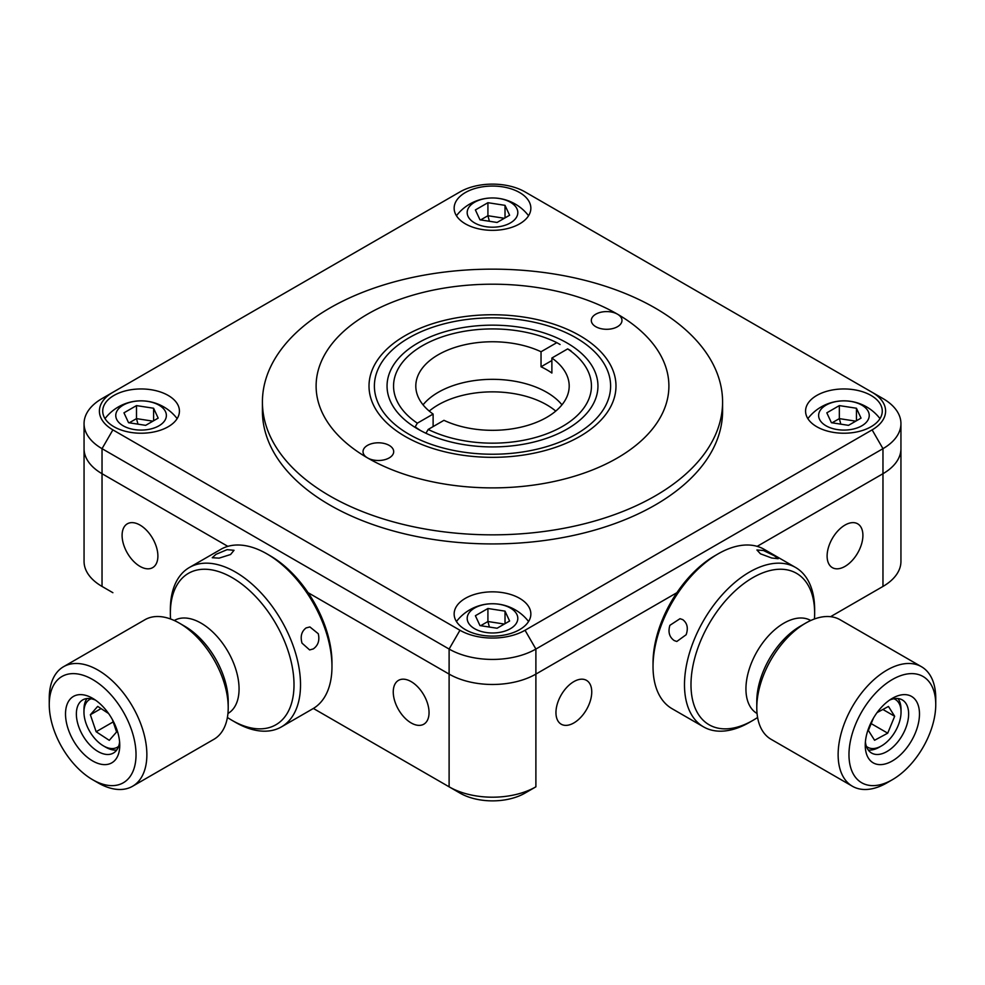 <?xml version="1.0" encoding="UTF-8"?>
<svg xmlns="http://www.w3.org/2000/svg" width="985" height="985" viewBox="0 0 985 985"><rect width="100%" height="100%" fill="white"/><g stroke="black" fill="none" stroke-linecap="round" stroke-linejoin="round"><path stroke-width="1.48" d="M573.849 722.941A25.314 14.615 120 0 0 590.384 700.643A25.314 14.615 120 0 0 586.506 680.364A25.314 14.615 120 0 0 573.849 681.62A25.314 14.615 120 0 0 557.313 703.918A25.314 14.615 120 0 0 561.191 724.197A25.314 14.615 120 0 0 573.849 722.941M411.151 681.62A25.314 14.615 -120 0 0 398.494 680.364A25.314 14.615 -120 0 0 394.616 700.643A25.314 14.615 -120 0 0 411.151 722.941A25.314 14.615 -120 0 0 423.809 724.197A25.314 14.615 -120 0 0 427.687 703.918A25.314 14.615 -120 0 0 411.151 681.62M139.993 525.067A25.314 14.615 -120 0 0 127.336 523.811A25.314 14.615 -120 0 0 123.457 544.089A25.314 14.615 -120 0 0 139.993 566.387A25.314 14.615 -120 0 0 152.65 567.643A25.314 14.615 -120 0 0 156.529 547.365A25.314 14.615 -120 0 0 139.993 525.067M845.007 566.387A25.314 14.615 120 0 0 861.543 544.089A25.314 14.615 120 0 0 857.664 523.811A25.314 14.615 120 0 0 845.007 525.067A25.314 14.615 120 0 0 828.471 547.365A25.314 14.615 120 0 0 832.35 567.643A25.314 14.615 120 0 0 845.007 566.387M882.966 398.568L525.042 191.915A46.012 26.57 0 0 0 459.958 191.915L112.881 392.301A46.012 26.57 0 0 0 112.881 429.879L459.958 630.265A46.012 26.57 0 0 0 525.042 630.265L872.119 429.879A46.012 26.57 0 0 0 872.119 392.301L882.966 398.568A61.353 35.423 180 0 1 900.943 423.612A61.353 35.423 180 0 1 882.966 448.667L535.889 649.053A61.353 35.423 180 0 1 449.111 649.053L449.111 674.097A61.353 35.423 0 0 0 535.889 674.097A61.353 35.423 180 0 1 449.111 674.097L308.096 592.687L449.111 674.097L449.111 786.818A61.353 35.423 0 0 0 535.889 786.818L525.042 793.085A46.012 26.57 180 0 1 459.958 793.085L313.365 708.449L459.958 793.085M459.958 630.265L449.111 649.053L102.034 448.667A61.353 35.423 180 0 1 84.057 423.612L84.057 448.667A61.353 35.423 0 0 0 102.034 473.711A61.353 35.423 180 0 1 84.057 448.667L84.057 561.388A61.353 35.423 0 0 0 102.034 586.432L112.881 592.699A46.012 26.57 180 0 1 112.77 592.638M112.881 429.879L102.034 448.667L102.034 473.711L227.843 546.355L102.034 473.711L102.034 586.432L112.881 592.699M525.042 630.265L535.889 649.053L535.889 674.097L676.904 592.687L535.889 674.097L535.889 786.818L525.042 793.085L535.889 786.818M872.23 592.638A46.012 26.57 180 0 1 872.119 592.699L830.577 616.684L882.966 586.432L882.966 473.711L757.157 546.355L882.966 473.711A61.353 35.423 0 0 0 900.943 448.667A61.353 35.423 180 0 1 882.966 473.711L882.966 448.667L872.119 429.879M882.966 586.432A61.353 35.423 0 0 0 900.943 561.388L900.943 423.612M415.19 426.874A97.786 56.453 0 0 0 420.743 430.654M417.935 429.091L417.935 429.091A105.457 60.885 180 0 1 417.935 342.989A105.457 60.885 180 0 1 567.064 342.989A105.457 60.885 180 0 1 567.064 429.091A105.457 60.885 180 0 1 417.935 429.091M408.984 434.262A118.114 68.187 0 0 0 576.016 434.262A118.114 68.187 0 0 0 576.016 337.83A118.114 68.187 0 0 0 576.016 337.818A118.114 68.187 0 0 0 408.984 337.83A118.114 68.187 0 0 0 408.984 434.262M871.036 395.441A38.353 22.138 0 0 0 829.247 390.639A38.353 22.138 0 0 0 805.57 411.09A38.353 22.138 0 0 0 816.811 426.751A38.353 22.138 0 0 0 858.6 431.541A38.353 22.138 0 0 0 882.277 411.09A38.353 22.138 0 0 0 871.036 395.441M519.612 598.326A38.353 22.138 0 0 0 477.823 593.524A38.353 22.138 0 0 0 454.147 613.987A38.353 22.138 0 0 0 465.388 629.637A38.353 22.138 0 0 0 507.176 634.438A38.353 22.138 0 0 0 530.853 613.987A38.353 22.138 0 0 0 519.612 598.326M168.189 395.441A38.353 22.138 0 0 0 126.4 390.639A38.353 22.138 0 0 0 102.723 411.09A38.353 22.138 0 0 0 113.965 426.751A38.353 22.138 0 0 0 155.753 431.541A38.353 22.138 0 0 0 179.43 411.09A38.353 22.138 0 0 0 168.189 395.441M519.612 192.543A38.353 22.138 0 0 0 477.823 187.741A38.353 22.138 0 0 0 454.147 208.204A38.353 22.138 0 0 0 465.388 223.854A38.353 22.138 0 0 0 507.176 228.655A38.353 22.138 0 0 0 530.853 208.204A38.353 22.138 0 0 0 519.612 192.543M102.034 398.568L112.881 392.301L102.034 398.568A61.353 35.423 180 0 0 84.057 423.612M330.172 307.849A230.084 132.84 0 0 0 262.416 402.003A230.084 132.84 0 0 0 404.207 524.673A230.084 132.84 0 0 0 654.828 496.144A230.084 132.84 0 0 0 722.584 402.003A230.084 132.84 0 0 0 580.793 279.321A230.084 132.84 0 0 0 330.172 307.849M262.416 402.003L262.416 411.09A230.084 132.84 0 0 0 404.207 533.759A230.084 132.84 0 0 0 654.828 505.231A230.084 132.84 0 0 0 722.584 411.09L722.584 402.003M368.045 313.87A176.401 101.849 0 0 0 367.491 457.89A176.401 101.849 0 0 0 616.955 458.222A176.401 101.849 0 0 0 617.509 314.19A15.341 8.853 0 0 0 595.827 314.166A15.341 8.853 0 0 0 591.308 320.433A15.341 8.853 0 0 0 600.764 328.621A15.341 8.853 0 0 0 617.472 326.712A15.341 8.853 0 0 0 621.978 320.433A15.341 8.853 0 0 0 617.509 314.19A176.401 101.849 0 0 0 368.045 313.87M405.389 335.516A123.482 71.289 180 0 1 579.906 335.688A123.482 71.289 180 0 1 579.82 436.454A123.482 71.289 180 0 1 579.611 436.564A123.482 71.289 180 0 1 405.18 436.454A123.482 71.289 180 0 1 405.389 335.516M389.173 457.926A15.341 8.853 0 0 0 393.692 451.647A15.341 8.853 0 0 0 384.236 443.472A15.341 8.853 0 0 0 367.528 445.368A15.341 8.853 0 0 0 363.022 451.647A15.341 8.853 0 0 0 367.491 457.89A15.341 8.853 0 0 0 389.173 457.926M861.826 425.803A25.314 14.615 0 0 0 861.826 405.143A25.314 14.615 0 0 0 826.033 405.143A25.314 14.615 0 0 0 826.033 425.803A25.314 14.615 0 0 0 861.826 425.803M832.079 422.811L839.343 418.625L855.768 421.161M840.821 424.166L839.343 418.625L839.343 405.598L856.445 408.246L861.038 418.12L848.504 425.348L831.402 422.7L826.821 412.826L839.343 405.598M856.445 420.767L856.445 408.246M510.402 628.701A25.314 14.615 0 0 0 510.402 608.04A25.314 14.615 0 0 0 474.598 608.04A25.314 14.615 0 0 0 474.598 628.701A25.314 14.615 0 0 0 510.402 628.701M480.655 625.709L487.92 621.51L504.345 624.059M489.397 627.051L487.92 621.51L487.92 608.496L505.022 611.131L509.614 621.018L497.08 628.245L479.978 625.598L475.386 615.723L487.92 608.496M505.022 623.665L505.022 611.131M158.967 425.803A25.314 14.615 0 0 0 158.967 405.143A25.314 14.615 0 0 0 123.174 405.143A25.314 14.615 0 0 0 123.174 425.803A25.314 14.615 0 0 0 158.967 425.803M129.232 422.811L136.496 418.625L152.921 421.161M137.974 424.166L136.496 418.625L136.496 405.598L153.598 408.246L158.179 418.12L145.657 425.348L128.555 422.7L123.962 412.826L136.496 405.598M153.598 420.767L153.598 408.246M510.402 222.918A25.314 14.615 0 0 0 510.402 202.245A25.314 14.615 0 0 0 474.598 202.245A25.314 14.615 0 0 0 474.598 222.918A25.314 14.615 0 0 0 510.402 222.918M480.655 219.914L487.92 215.727L504.345 218.276M489.397 221.268L487.92 215.727L487.92 202.701L505.022 205.348L509.614 215.235L497.08 222.462L479.978 219.815L475.386 209.94L487.92 202.701M505.022 217.87L505.022 205.348M567.668 348.899L551.883 358.023A76.695 44.276 180 0 1 569.195 386.046A76.695 44.276 180 0 1 546.737 417.357A76.695 44.276 180 0 1 443.964 420.324L428.179 429.448A98.943 57.118 0 0 0 562.46 426.431A98.943 57.118 0 0 0 567.668 348.899L570.931 350.783M433.117 426.591L433.117 414.069A76.695 44.276 180 0 1 415.805 386.046A76.695 44.276 180 0 1 438.263 354.735A76.695 44.276 180 0 1 541.036 351.756L556.821 342.645A98.943 57.118 0 0 0 422.54 345.649L422.54 345.649A98.943 57.118 0 0 0 417.332 423.181L414.944 427.293M423.045 404.835A76.695 44.276 180 0 1 438.263 392.301A76.695 44.276 180 0 1 561.955 404.835A76.695 44.276 0 0 0 546.737 392.301A76.695 44.276 0 0 0 423.045 404.835M422.54 345.649L419.29 347.533L422.54 345.649M417.332 423.181L433.117 414.069M560.083 344.516L556.821 342.645M425.951 433.277L428.179 429.448M541.036 351.756L541.036 366.789A76.695 44.276 180 0 1 551.883 373.044L551.883 358.023M541.036 366.789L551.883 360.522M756.788 707.71L756.788 701.443A61.353 35.423 -60 0 1 800.165 626.3L805.595 623.16A69.024 39.856 120 0 0 756.788 707.71A69.024 39.856 120 0 0 771.083 739.304L852.431 786.264A69.024 39.856 -60 0 1 848.701 713.534A69.024 39.856 -60 0 1 912.701 663.742A69.024 39.856 -60 0 1 921.455 666.71A69.024 39.856 -60 0 1 935.75 698.316L935.75 704.571A61.353 35.423 120 0 0 915.262 673.851A61.353 35.423 120 0 0 855.509 724.455A61.353 35.423 120 0 0 869.459 785.39A61.353 35.423 120 0 0 892.361 779.714A61.353 35.423 120 0 0 935.75 704.571M921.455 666.71L840.106 619.75A69.024 39.856 120 0 0 831.352 616.782A69.024 39.856 120 0 0 805.595 623.16M892.361 779.714L886.943 782.853A69.024 39.856 -60 0 1 861.173 789.231A69.024 39.856 -60 0 1 852.431 786.264M906.68 694.77A38.353 22.138 -60 0 1 915.397 732.852A38.353 22.138 -60 0 1 878.054 764.483A38.353 22.138 -60 0 1 865.249 745.276A38.353 22.138 -60 0 1 892.361 698.316A38.353 22.138 -60 0 1 906.68 694.77M865.396 741.877A30.683 17.718 120 0 0 871.602 753.057A30.683 17.718 120 0 0 875.493 754.375A30.683 17.718 120 0 0 903.934 732.249A30.683 17.718 120 0 0 902.285 699.916A30.683 17.718 120 0 0 898.394 698.599A30.683 17.718 120 0 0 889.504 700.138M898.012 698.562A30.683 17.718 -60 0 1 901.041 709.582L901.041 712.093A27.605 15.945 120 0 0 893.838 698.759M866.369 746.334A27.605 15.945 120 0 0 871.208 748.452A27.605 15.945 120 0 0 881.513 745.904L879.346 747.159A30.683 17.718 -60 0 1 868.278 750.041M757.059 713.497A53.682 30.991 -60 0 1 754.165 656.921A53.682 30.991 -60 0 1 803.932 618.198A53.682 30.991 -60 0 1 810.741 620.501M871.183 723.618L887.719 733.172L894.663 716.267L888.458 706.454L877.056 712.611M882.88 709.459L894.663 716.267M873.436 718.139L868.376 730.451L874.582 740.264L887.719 733.172M881.513 745.904A27.605 15.945 120 0 0 901.041 712.093M774.284 555.749L778.187 558.717L771.698 558.002L760.457 553.816L756.911 549.975L763.474 550.516L774.284 555.749M795.572 567.471L764.126 549.31A92.036 53.141 120 0 0 718.102 553.865A92.036 53.141 120 0 0 662.831 621.264A92.036 53.141 120 0 0 653.03 666.586A92.036 53.141 120 0 0 672.09 708.72L703.549 726.881A92.036 53.141 -60 0 1 694.29 639.425A92.036 53.141 -60 0 1 795.572 567.471A92.036 53.141 -60 0 1 814.644 609.604L814.644 613.36A87.431 50.481 120 0 0 769.778 570.611A87.431 50.481 120 0 0 700.298 641.691A87.431 50.481 120 0 0 698.784 714.938A87.431 50.481 120 0 0 752.811 720.441A87.431 50.481 120 0 0 757.6 717.474M752.811 720.441L749.56 722.325A92.036 53.141 -60 0 1 703.549 726.881M686.151 634.722L676.806 641.481L674.159 640.545C669.332 637.061 667.904 631.988 669.886 625.327L680.007 618.703L682.74 619.627C687.284 623.086 688.416 628.122 686.151 634.722M653.03 666.586L653.03 662.831A87.431 50.481 -60 0 1 662.339 619.774A87.431 50.481 -60 0 1 714.851 555.749L718.102 553.865M814.46 618.986A87.431 50.481 120 0 0 814.644 613.36M132.569 786.264L213.917 739.304A69.024 39.856 -120 0 0 228.212 707.71A69.024 39.856 -120 0 0 179.405 623.16A69.024 39.856 -120 0 0 157.92 616.511A69.024 39.856 -120 0 0 144.894 619.75L63.545 666.71A69.024 39.856 60 0 1 76.571 663.484A69.024 39.856 60 0 1 137.765 716.637A69.024 39.856 60 0 1 132.569 786.264A69.024 39.856 60 0 1 119.542 789.502A69.024 39.856 60 0 1 98.057 782.853L92.639 779.714A61.353 35.423 -120 0 0 111.736 785.636A61.353 35.423 -120 0 0 131.596 730.057A61.353 35.423 -120 0 0 73.53 673.617A61.353 35.423 -120 0 0 49.25 704.571A61.353 35.423 -120 0 0 92.639 779.714M49.25 704.571L49.25 698.316A69.024 39.856 60 0 1 63.545 666.71M80.696 694.622A38.353 22.138 60 0 1 92.639 698.316A38.353 22.138 60 0 1 119.751 745.276A38.353 22.138 60 0 1 104.57 764.631A38.353 22.138 60 0 1 68.285 729.356A38.353 22.138 60 0 1 80.696 694.622M95.496 700.138A30.683 17.718 -120 0 0 88.502 698.488A30.683 17.718 -120 0 0 82.715 699.916A30.683 17.718 -120 0 0 80.413 730.87A30.683 17.718 -120 0 0 107.611 754.498A30.683 17.718 -120 0 0 113.398 753.057A30.683 17.718 -120 0 0 119.604 741.877M116.722 750.041A30.683 17.718 60 0 1 115.208 750.114A30.683 17.718 60 0 1 105.654 747.159L103.487 745.904A27.605 15.945 -120 0 0 112.081 748.563A27.605 15.945 -120 0 0 118.631 746.334M91.162 698.759A27.605 15.945 -120 0 0 83.959 712.093A27.605 15.945 -120 0 0 103.487 745.904M83.959 712.093L83.959 709.582A30.683 17.718 60 0 1 86.988 698.562M174.259 620.501A53.682 30.991 60 0 1 184.392 617.989A53.682 30.991 60 0 1 231.98 659.334A53.682 30.991 60 0 1 227.941 713.497M113.177 721.907L96.148 731.732L109.273 740.338L116.599 731.966L112.364 719.53M101.049 708.584L90.361 714.753L96.148 731.732M108.609 713.534L97.687 706.38L90.361 714.753M179.405 623.16L184.835 626.3A61.353 35.423 60 0 1 228.212 701.443L228.212 707.71M230.588 554.506L219.113 558.138L212.243 557.719L215.974 554.346L227.092 549.667L234.024 550.295L230.588 554.506M281.451 726.881L312.91 708.72A92.036 53.141 -120 0 0 331.97 666.586A92.036 53.141 -120 0 0 325.321 629.661A92.036 53.141 -120 0 0 266.898 553.865A92.036 53.141 -120 0 0 220.874 549.31L189.428 567.471A92.036 53.141 60 0 1 293.875 647.822A92.036 53.141 60 0 1 281.451 726.881A92.036 53.141 60 0 1 235.44 722.325L232.189 720.441A87.431 50.481 -120 0 0 287.694 649.669A87.431 50.481 -120 0 0 218.214 571.448A87.431 50.481 -120 0 0 170.356 613.36A87.431 50.481 -120 0 0 170.54 618.986M318.278 633.737C319.817 640.385 318.155 645.446 313.267 648.93L309.635 649.928L302.001 643.131C300.166 636.47 301.521 631.397 306.101 627.925L309.893 626.94L318.278 633.737M227.4 717.474A87.431 50.481 -120 0 0 232.189 720.441M266.898 553.865L270.149 555.749A87.431 50.481 60 0 1 325.653 627.753A87.431 50.481 60 0 1 331.97 662.831L331.97 666.586M170.356 613.36L170.356 609.604A92.036 53.141 60 0 1 189.428 567.471M555.749 411.09A76.695 44.276 0 0 0 546.737 404.835A76.695 44.276 0 0 0 429.251 411.09M879.987 418.625A45.458 45.458 0 0 0 807.86 418.625M528.563 621.523A45.458 45.458 0 0 0 456.437 621.523M177.14 418.625A45.458 45.458 0 0 0 105.013 418.625M528.563 215.74A45.458 45.458 0 0 0 456.437 215.74"/></g></svg>
